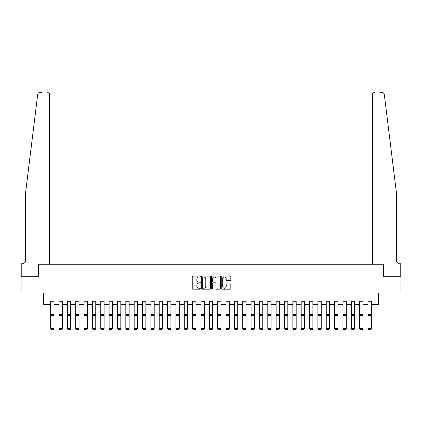 <?xml version="1.0" encoding="UTF-8"?>
<svg xmlns="http://www.w3.org/2000/svg" width="422" height="422" viewBox="0 0 422 422"><rect width="100%" height="100%" fill="white"/><g stroke="black" fill="none" stroke-linecap="round" stroke-linejoin="round"><path stroke-width="0.63" d="M200.313 276.537A0.459 0.459 0 0 0 199.854 276.078L192.886 276.078A0.654 0.654 0 0 0 192.226 276.732L192.226 288.537A0.654 0.654 0 0 0 192.886 289.191L199.854 289.191A0.459 0.459 0 0 0 200.313 288.732A0.459 0.459 0 0 0 199.854 288.273L198.952 288.273A2.099 2.099 0 0 1 196.852 286.179L196.852 285.193A2.099 2.099 0 0 1 198.952 283.093L199.854 283.093A0.459 0.459 0 0 0 200.313 282.634A0.459 0.459 0 0 0 199.854 282.176L198.952 282.176A2.099 2.099 0 0 1 196.852 280.076L196.852 279.095A2.099 2.099 0 0 1 198.952 276.996L199.854 276.996A0.459 0.459 0 0 0 200.313 276.537M230.164 280.699A0.654 0.654 0 0 0 230.818 280.044L230.818 276.732A0.654 0.654 0 0 0 230.164 276.078L222.426 276.078A0.654 0.654 0 0 0 221.772 276.732L221.772 288.537A0.654 0.654 0 0 0 222.426 289.191L230.164 289.191A0.654 0.654 0 0 0 230.818 288.537L230.818 284.539A0.654 0.654 0 0 0 230.164 283.879L226.851 283.879A0.654 0.654 0 0 0 226.197 284.539L226.197 286.522A1.757 1.757 0 0 1 224.441 288.273A1.757 1.757 0 0 1 222.689 286.522L222.689 278.752A1.757 1.757 0 0 1 224.441 276.996A1.757 1.757 0 0 1 226.197 278.752L226.197 280.044A0.654 0.654 0 0 0 226.851 280.699L230.164 280.699M38.022 93.489L37.716 94.328C38.898 92.233 38.898 92.233 37.716 94.328L25.578 192.78L25.578 260.421A3.339 3.339 0 0 1 22.234 263.761L21.232 263.761L21.232 276.289L38.639 276.289L21.1 276.289L21.1 292.989L43.645 292.989L43.645 304.346L46.99 304.346L46.99 301.007L375.01 301.007L375.01 304.346L378.355 304.346L378.355 292.989L400.9 292.989L400.9 276.289L383.361 276.289L383.361 264.262L372.373 264.262L372.373 94.57L372.373 264.262M49.627 264.262L49.627 94.57L49.627 264.262L38.639 264.262L38.639 276.289L38.639 264.262L383.361 264.262L383.361 276.289L400.768 276.289L400.768 263.761L399.766 263.761A3.339 3.339 0 0 1 396.422 260.421A3.339 3.339 0 0 0 399.766 263.761M210.425 276.732A0.654 0.654 0 0 0 209.771 276.078L202.032 276.078A0.654 0.654 0 0 0 201.378 276.732L201.378 288.537A0.654 0.654 0 0 0 202.032 289.191L209.771 289.191A0.654 0.654 0 0 0 210.425 288.537L210.425 276.732M212.229 276.078L219.968 276.078A0.654 0.654 0 0 1 220.622 276.732L220.622 288.537A0.654 0.654 0 0 1 219.968 289.191L216.655 289.191A0.654 0.654 0 0 1 216.001 288.537L216.001 283.753A0.654 0.654 0 0 0 215.347 283.093L213.147 283.093A0.654 0.654 0 0 0 212.493 283.753L212.493 288.732A0.459 0.459 0 0 1 212.034 289.191A0.459 0.459 0 0 1 211.575 288.732L211.575 276.732A0.654 0.654 0 0 1 212.229 276.078M46.99 304.346L50.661 304.346M54 304.346L59.011 304.346M62.356 304.346L67.362 304.346M70.706 304.346L75.717 304.346M79.056 304.346L84.068 304.346M87.407 304.346L92.418 304.346M95.757 304.346L100.768 304.346M104.107 304.346L109.119 304.346M112.458 304.346L117.469 304.346M120.808 304.346L125.819 304.346M129.158 304.346L134.17 304.346M137.514 304.346L142.52 304.346M145.864 304.346L150.876 304.346M154.215 304.346L159.226 304.346M162.565 304.346L167.576 304.346M170.915 304.346L175.927 304.346M179.266 304.346L184.277 304.346M187.616 304.346L192.627 304.346M195.966 304.346L200.977 304.346M204.322 304.346L209.328 304.346M212.672 304.346L217.678 304.346M221.022 304.346L226.034 304.346M229.373 304.346L234.384 304.346M237.723 304.346L242.734 304.346M246.073 304.346L251.085 304.346M254.424 304.346L259.435 304.346M262.774 304.346L267.785 304.346M271.124 304.346L276.136 304.346M279.48 304.346L284.486 304.346M287.83 304.346L292.842 304.346M296.181 304.346L301.192 304.346M304.531 304.346L309.542 304.346M312.881 304.346L317.893 304.346M321.232 304.346L326.243 304.346M329.582 304.346L334.593 304.346M337.932 304.346L342.944 304.346M346.283 304.346L351.294 304.346M354.638 304.346L359.644 304.346M362.989 304.346L368 304.346M371.339 304.346L375.01 304.346M202.755 276.996A0.459 0.459 0 0 0 202.296 277.454L202.296 287.815A0.459 0.459 0 0 0 202.755 288.273L203.705 288.273A2.099 2.099 0 0 0 205.804 286.179L205.804 279.095A2.099 2.099 0 0 0 203.705 276.996L202.755 276.996M216.001 278.784A1.757 1.757 0 0 0 214.244 277.027A1.757 1.757 0 0 0 212.493 278.784L212.493 281.521A0.654 0.654 0 0 0 213.147 282.176L215.347 282.176A0.654 0.654 0 0 0 216.001 281.521L216.001 278.784M50.661 328.601L51.162 329.429L50.661 328.48L54 328.48L53.499 329.429L51.162 329.382L53.499 329.429M54 301.007L54 328.48L53.499 329.382M50.661 301.007L50.661 328.48L51.162 329.382M38.576 92.919L38.027 93.478M41.541 92.571L39.71 92.571A2.004 2.004 0 0 0 37.716 94.328M49.627 94.57A2.004 2.004 0 0 0 47.623 92.571C48.831 92.698 49.501 93.362 49.627 94.57M25.578 260.421A3.339 3.339 0 0 1 22.234 263.761M383.345 92.866L384.131 93.774M392.049 157.3L384.284 94.328L396.422 192.78L396.422 260.421M380.459 92.571L382.29 92.571A2.004 2.004 0 0 1 384.284 94.328M374.377 92.571A2.004 2.004 0 0 0 372.373 94.57C372.499 93.362 373.169 92.698 374.377 92.571M59.011 328.601L59.513 329.429L59.011 328.48L62.356 328.48L61.855 329.429L59.513 329.382L61.855 329.429M67.362 328.601L67.863 329.429L67.362 328.48L70.706 328.48L70.205 329.429L67.863 329.382L70.205 329.429M75.717 328.601L76.218 329.429L75.717 328.48L79.056 328.48L78.555 329.429L76.218 329.382L78.555 329.429M62.356 301.007L62.356 328.48L61.855 329.382M59.011 301.007L59.011 328.48L59.513 329.382M70.706 301.007L70.706 328.48L70.205 329.382M67.362 301.007L67.362 328.48L67.863 329.382M79.056 301.007L79.056 328.48L78.555 329.382M75.717 301.007L75.717 328.48L76.218 329.382M84.068 328.601L84.569 329.429L84.068 328.48L87.407 328.48L86.906 329.429L84.569 329.382L86.906 329.429M87.407 301.007L87.407 328.48L86.906 329.382M84.068 301.007L84.068 328.48L84.569 329.382M92.418 328.601L92.919 329.429L92.418 328.48L95.757 328.48L95.256 329.429L92.919 329.382L95.256 329.429M95.757 301.007L95.757 328.48L95.256 329.382M92.418 301.007L92.418 328.48L92.919 329.382M100.768 328.601L101.269 329.429L100.768 328.48L104.107 328.48L103.606 329.429L101.269 329.382L103.606 329.429M104.107 301.007L104.107 328.48L103.606 329.382M100.768 301.007L100.768 328.48L101.269 329.382M109.119 328.601L109.62 329.429L109.119 328.48L112.458 328.48L111.957 329.429L109.62 329.382L111.957 329.429M112.458 301.007L112.458 328.48L111.957 329.382M109.119 301.007L109.119 328.48L109.62 329.382M117.469 328.601L117.97 329.429L117.469 328.48L120.808 328.48L120.307 329.429L117.97 329.382L120.307 329.429M120.808 301.007L120.808 328.48L120.307 329.382M117.469 301.007L117.469 328.48L117.97 329.382M125.819 328.601L126.32 329.429L125.819 328.48L129.158 328.48L128.663 329.429L126.32 329.382L128.663 329.429M129.158 301.007L129.158 328.48L128.663 329.382M125.819 301.007L125.819 328.48L126.32 329.382M134.17 328.601L134.671 329.429L134.17 328.48L137.514 328.48L137.013 329.429L134.671 329.382L137.013 329.429M137.514 301.007L137.514 328.48L137.013 329.382M134.17 301.007L134.17 328.48L134.671 329.382M142.52 328.601L143.021 329.429L142.52 328.48L145.864 328.48L145.363 329.429L143.021 329.382L145.363 329.429M145.864 301.007L145.864 328.48L145.363 329.382M142.52 301.007L142.52 328.48L143.021 329.382M150.876 328.601L151.377 329.429L150.876 328.48L154.215 328.48L153.713 329.429L151.377 329.382L153.713 329.429M154.215 301.007L154.215 328.48L153.713 329.382M150.876 301.007L150.876 328.48L151.377 329.382M159.226 328.601L159.727 329.429L159.226 328.48L162.565 328.48L162.064 329.429L159.727 329.382L162.064 329.429M162.565 301.007L162.565 328.48L162.064 329.382M159.226 301.007L159.226 328.48L159.727 329.382M167.576 328.601L168.077 329.429L167.576 328.48L170.915 328.48L170.414 329.429L168.077 329.382L170.414 329.429M170.915 301.007L170.915 328.48L170.414 329.382M167.576 301.007L167.576 328.48L168.077 329.382M175.927 328.601L176.428 329.429L175.927 328.48L179.266 328.48L178.764 329.429L176.428 329.382L178.764 329.429M179.266 301.007L179.266 328.48L178.764 329.382M175.927 301.007L175.927 328.48L176.428 329.382M184.277 328.601L184.778 329.429L184.277 328.48L187.616 328.48L187.115 329.429L184.778 329.382L187.115 329.429M187.616 301.007L187.616 328.48L187.115 329.382M184.277 301.007L184.277 328.48L184.778 329.382M192.627 328.601L193.128 329.429L192.627 328.48L195.966 328.48L195.465 329.429L193.128 329.382L195.465 329.429M195.966 301.007L195.966 328.48L195.465 329.382M192.627 301.007L192.627 328.48L193.128 329.382M200.977 328.601L201.479 329.429L200.977 328.48L204.322 328.48L203.821 329.429L201.479 329.382L203.821 329.429M204.322 301.007L204.322 328.48L203.821 329.382M200.977 301.007L200.977 328.48L201.479 329.382M209.328 328.601L209.829 329.429L209.328 328.48L212.672 328.48L212.171 329.429L209.829 329.382L212.171 329.429M212.672 301.007L212.672 328.48L212.171 329.382M209.328 301.007L209.328 328.48L209.829 329.382M217.678 328.601L218.179 329.429L217.678 328.48L221.022 328.48L220.521 329.429L218.179 329.382L220.521 329.429M221.022 301.007L221.022 328.48L220.521 329.382M217.678 301.007L217.678 328.48L218.179 329.382M226.034 328.601L226.535 329.429L226.034 328.48L229.373 328.48L228.872 329.429L226.535 329.382L228.872 329.429M229.373 301.007L229.373 328.48L228.872 329.382M226.034 301.007L226.034 328.48L226.535 329.382M234.384 328.601L234.885 329.429L234.384 328.48L237.723 328.48L237.222 329.429L234.885 329.382L237.222 329.429M237.723 301.007L237.723 328.48L237.222 329.382M234.384 301.007L234.384 328.48L234.885 329.382M242.734 328.601L243.236 329.429L242.734 328.48L246.073 328.48L245.572 329.429L243.236 329.382L245.572 329.429M246.073 301.007L246.073 328.48L245.572 329.382M242.734 301.007L242.734 328.48L243.236 329.382M251.085 328.601L251.586 329.429L251.085 328.48L254.424 328.48L253.923 329.429L251.586 329.382L253.923 329.429M254.424 301.007L254.424 328.48L253.923 329.382M251.085 301.007L251.085 328.48L251.586 329.382M259.435 328.601L259.936 329.429L259.435 328.48L262.774 328.48L262.273 329.429L259.936 329.382L262.273 329.429M262.774 301.007L262.774 328.48L262.273 329.382M259.435 301.007L259.435 328.48L259.936 329.382M267.785 328.601L268.286 329.429L267.785 328.48L271.124 328.48L270.623 329.429L268.286 329.382L270.623 329.429M271.124 301.007L271.124 328.48L270.623 329.382M267.785 301.007L267.785 328.48L268.286 329.382M276.136 328.601L276.637 329.429L276.136 328.48L279.48 328.48L278.979 329.429L276.637 329.382L278.979 329.429M279.48 301.007L279.48 328.48L278.979 329.382M276.136 301.007L276.136 328.48L276.637 329.382M284.486 328.601L284.987 329.429L284.486 328.48L287.83 328.48L287.329 329.429L284.987 329.382L287.329 329.429M287.83 301.007L287.83 328.48L287.329 329.382M284.486 301.007L284.486 328.48L284.987 329.382M292.842 328.601L293.337 329.429L292.842 328.48L296.181 328.48L295.68 329.429L293.337 329.382L295.68 329.429M296.181 301.007L296.181 328.48L295.68 329.382M292.842 301.007L292.842 328.48L293.337 329.382M301.192 328.601L301.693 329.429L301.192 328.48L304.531 328.48L304.03 329.429L301.693 329.382L304.03 329.429M304.531 301.007L304.531 328.48L304.03 329.382M301.192 301.007L301.192 328.48L301.693 329.382M309.542 328.601L310.043 329.429L309.542 328.48L312.881 328.48L312.38 329.429L310.043 329.382L312.38 329.429M312.881 301.007L312.881 328.48L312.38 329.382M309.542 301.007L309.542 328.48L310.043 329.382M317.893 328.601L318.394 329.429L317.893 328.48L321.232 328.48L320.731 329.429L318.394 329.382L320.731 329.429M321.232 301.007L321.232 328.48L320.731 329.382M317.893 301.007L317.893 328.48L318.394 329.382M326.243 328.601L326.744 329.429L326.243 328.48L329.582 328.48L329.081 329.429L326.744 329.382L329.081 329.429M329.582 301.007L329.582 328.48L329.081 329.382M326.243 301.007L326.243 328.48L326.744 329.382M334.593 328.601L335.094 329.429L334.593 328.48L337.932 328.48L337.431 329.429L335.094 329.382L337.431 329.429M337.932 301.007L337.932 328.48L337.431 329.382M334.593 301.007L334.593 328.48L335.094 329.382M342.944 328.601L343.445 329.429L342.944 328.48L346.283 328.48L345.782 329.429L343.445 329.382L345.782 329.429M346.283 301.007L346.283 328.48L345.782 329.382M342.944 301.007L342.944 328.48L343.445 329.382M351.294 328.601L351.795 329.429L351.294 328.48L354.638 328.48L354.137 329.429L351.795 329.382L354.137 329.429M354.638 301.007L354.638 328.48L354.137 329.382M351.294 301.007L351.294 328.48L351.795 329.382M359.644 328.601L360.145 329.429L359.644 328.48L362.989 328.48L362.487 329.429L360.145 329.382L362.487 329.429M362.989 301.007L362.989 328.48L362.487 329.382M359.644 301.007L359.644 328.48L360.145 329.382M368 328.601L368.501 329.429L368 328.48L371.339 328.48L370.838 329.429L368.501 329.382L370.838 329.429M371.339 301.007L371.339 328.48L370.838 329.382M368 301.007L368 328.48L368.501 329.382M54 314.348L50.661 314.348M54 315.614L50.661 315.614M54 301.725L50.661 301.725M62.356 314.348L59.011 314.348M62.356 315.614L59.011 315.614M62.356 301.725L59.011 301.725M70.706 314.348L67.362 314.348M70.706 315.614L67.362 315.614M70.706 301.725L67.362 301.725M79.056 314.348L75.717 314.348M79.056 315.614L75.717 315.614M79.056 301.725L75.717 301.725M87.407 314.348L84.068 314.348M87.407 315.614L84.068 315.614M87.407 301.725L84.068 301.725M95.757 314.348L92.418 314.348M95.757 315.614L92.418 315.614M95.757 301.725L92.418 301.725M104.107 314.348L100.768 314.348M104.107 315.614L100.768 315.614M104.107 301.725L100.768 301.725M112.458 314.348L109.119 314.348M112.458 315.614L109.119 315.614M112.458 301.725L109.119 301.725M120.808 314.348L117.469 314.348M120.808 315.614L117.469 315.614M120.808 301.725L117.469 301.725M129.158 314.348L125.819 314.348M129.158 315.614L125.819 315.614M129.158 301.725L125.819 301.725M137.514 314.348L134.17 314.348M137.514 315.614L134.17 315.614M137.514 301.725L134.17 301.725M145.864 314.348L142.52 314.348M145.864 315.614L142.52 315.614M145.864 301.725L142.52 301.725M154.215 314.348L150.876 314.348M154.215 315.614L150.876 315.614M154.215 301.725L150.876 301.725M162.565 314.348L159.226 314.348M162.565 315.614L159.226 315.614M162.565 301.725L159.226 301.725M170.915 314.348L167.576 314.348M170.915 315.614L167.576 315.614M170.915 301.725L167.576 301.725M179.266 314.348L175.927 314.348M179.266 315.614L175.927 315.614M179.266 301.725L175.927 301.725M187.616 314.348L184.277 314.348M187.616 315.614L184.277 315.614M187.616 301.725L184.277 301.725M195.966 314.348L192.627 314.348M195.966 315.614L192.627 315.614M195.966 301.725L192.627 301.725M204.322 314.348L200.977 314.348M204.322 315.614L200.977 315.614M204.322 301.725L200.977 301.725M212.672 314.348L209.328 314.348M212.672 315.614L209.328 315.614M212.672 301.725L209.328 301.725M221.022 314.348L217.678 314.348M221.022 315.614L217.678 315.614M221.022 301.725L217.678 301.725M229.373 314.348L226.034 314.348M229.373 315.614L226.034 315.614M229.373 301.725L226.034 301.725M237.723 314.348L234.384 314.348M237.723 315.614L234.384 315.614M237.723 301.725L234.384 301.725M246.073 314.348L242.734 314.348M246.073 315.614L242.734 315.614M246.073 301.725L242.734 301.725M254.424 314.348L251.085 314.348M254.424 315.614L251.085 315.614M254.424 301.725L251.085 301.725M262.774 314.348L259.435 314.348M262.774 315.614L259.435 315.614M262.774 301.725L259.435 301.725M271.124 314.348L267.785 314.348M271.124 315.614L267.785 315.614M271.124 301.725L267.785 301.725M279.48 314.348L276.136 314.348M279.48 315.614L276.136 315.614M279.48 301.725L276.136 301.725M287.83 314.348L284.486 314.348M287.83 315.614L284.486 315.614M287.83 301.725L284.486 301.725M296.181 314.348L292.842 314.348M296.181 315.614L292.842 315.614M296.181 301.725L292.842 301.725M304.531 314.348L301.192 314.348M304.531 315.614L301.192 315.614M304.531 301.725L301.192 301.725M312.881 314.348L309.542 314.348M312.881 315.614L309.542 315.614M312.881 301.725L309.542 301.725M321.232 314.348L317.893 314.348M321.232 315.614L317.893 315.614M321.232 301.725L317.893 301.725M329.582 314.348L326.243 314.348M329.582 315.614L326.243 315.614M329.582 301.725L326.243 301.725M337.932 314.348L334.593 314.348M337.932 315.614L334.593 315.614M337.932 301.725L334.593 301.725M346.283 314.348L342.944 314.348M346.283 315.614L342.944 315.614M346.283 301.725L342.944 301.725M354.638 314.348L351.294 314.348M354.638 315.614L351.294 315.614M354.638 301.725L351.294 301.725M362.989 314.348L359.644 314.348M362.989 315.614L359.644 315.614M362.989 301.725L359.644 301.725M371.339 314.348L368 314.348M371.339 315.614L368 315.614M371.339 301.725L368 301.725"/></g></svg>

